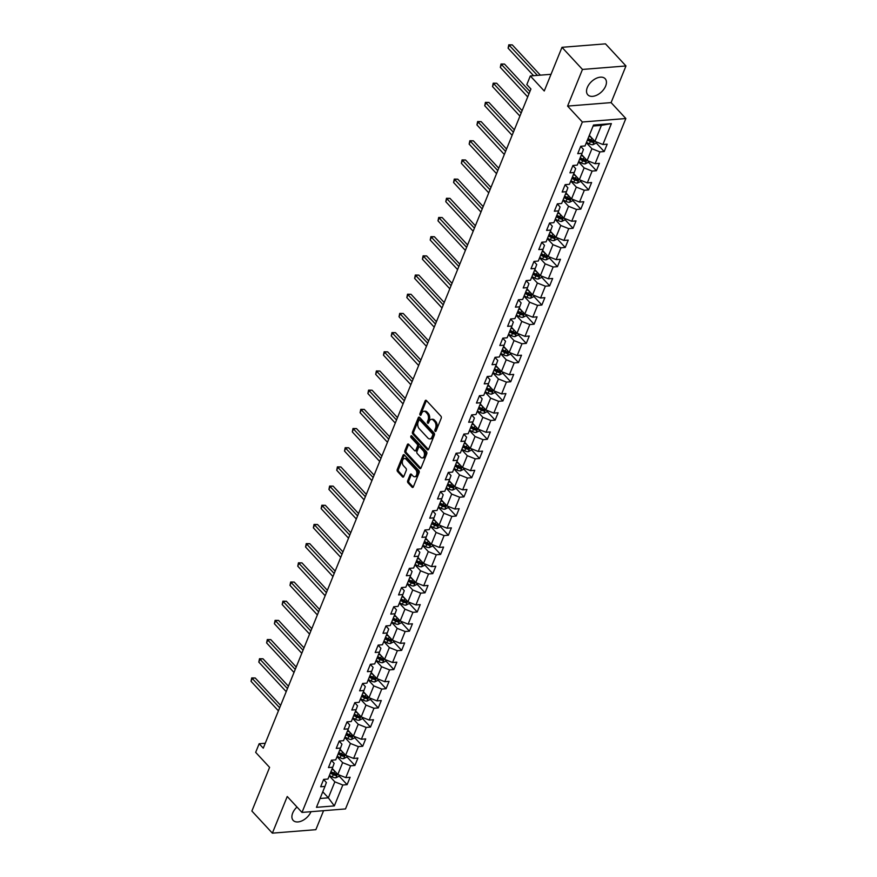 <?xml version="1.0" encoding="UTF-8"?>
<svg xmlns="http://www.w3.org/2000/svg" width="877" height="877" viewBox="0 0 877 877"><rect width="100%" height="100%" fill="white"/><g stroke="black" fill="none" stroke-linecap="round" stroke-linejoin="round"><path stroke-width="1.32" d="M435.102 431.287A1.041 0.658 -94.6 0 0 436.012 431.056L441.219 418.23A1.491 0.943 -94.6 0 0 440.901 416.147L426.419 400.526A1.491 0.943 -94.6 0 0 425.816 400.252A1.491 0.943 -94.6 0 0 425.126 400.866L419.919 413.692A1.041 0.658 -94.6 0 0 421.048 414.909L421.716 413.242A4.769 3.004 -94.6 0 1 423.92 411.269A4.769 3.004 -94.6 0 1 425.86 412.157L427.066 413.462A4.769 3.004 -94.6 0 1 428.075 420.105L427.406 421.76A1.041 0.658 -94.6 0 0 428.524 422.977L429.204 421.322A4.769 3.004 -94.6 0 1 431.396 419.349A4.769 3.004 -94.6 0 1 433.348 420.236L434.553 421.541A4.769 3.004 -94.6 0 1 435.562 428.173L434.882 429.84A1.041 0.658 -94.6 0 0 435.102 431.287M297.007 807.037A11.84 7.191 137.2 0 0 292.688 813.078A11.84 7.191 137.2 0 0 293.17 820.39A11.84 7.191 137.2 0 0 302.357 820.653A11.84 7.191 137.2 0 0 310.984 811.696M605.656 86.023A11.84 7.191 137.2 0 0 605.163 78.711A11.84 7.191 137.2 0 0 595.932 78.481A11.84 7.191 137.2 0 0 587.316 87.492A11.84 7.191 137.2 0 0 587.798 94.804A11.84 7.191 137.2 0 0 597.04 95.045A11.84 7.191 137.2 0 0 605.656 86.023M407.684 480.728A1.491 0.943 -94.6 0 0 407.991 482.81L412.058 487.195A1.491 0.943 -94.6 0 0 412.661 487.469A1.491 0.943 -94.6 0 0 413.352 486.856L419.14 472.604A1.491 0.943 -94.6 0 0 418.822 470.532L404.341 454.911A1.491 0.943 -94.6 0 0 403.738 454.626A1.491 0.943 -94.6 0 0 403.047 455.251L397.259 469.491A1.491 0.943 -94.6 0 0 397.577 471.563L402.488 476.858A1.491 0.943 -94.6 0 0 403.091 477.143A1.491 0.943 -94.6 0 0 403.782 476.518L406.259 470.423A1.491 0.943 -94.6 0 0 405.941 468.351L403.508 465.731A3.979 2.51 -94.6 0 1 402.357 461.368A3.979 2.51 -94.6 0 1 404.505 458.528A3.979 2.51 -94.6 0 1 406.128 459.263L415.665 469.557A3.979 2.51 -94.6 0 1 416.816 473.909A3.979 2.51 -94.6 0 1 414.668 476.759A3.979 2.51 -94.6 0 1 413.034 476.014L411.456 474.293A1.491 0.943 -94.6 0 0 410.842 474.018A1.491 0.943 -94.6 0 0 410.151 474.632L407.684 480.728L408.857 480.64A1.491 0.943 -94.6 0 0 409.175 482.712L413.231 487.086M582.471 69.436L567.594 106.084L611.094 102.609L625.97 65.961L582.471 69.436L561.982 47.325L544.255 90.989L530.322 75.959L526.825 84.565L530.925 88.983L263.264 748.169L259.164 743.74L255.667 752.356L269.601 767.386L251.874 811.039L272.363 833.15L315.863 829.675L323.569 810.688M567.594 106.084L582.35 122.002L301.995 812.42L287.239 796.502L272.363 833.15M427.296 449.649A1.491 0.943 -94.6 0 0 427.91 449.923A1.491 0.943 -94.6 0 0 428.601 449.309L434.378 435.069A1.491 0.943 -94.6 0 0 434.071 432.986L419.59 417.364A1.491 0.943 -94.6 0 0 418.976 417.09A1.491 0.943 -94.6 0 0 418.296 417.704L412.508 431.944A1.491 0.943 -94.6 0 0 412.826 434.027L427.296 449.649L428.469 449.55L413.999 433.929L412.826 434.027M426.759 453.837L420.971 468.077A1.491 0.943 -94.6 0 1 420.291 468.702A1.491 0.943 -94.6 0 1 419.677 468.417L405.196 452.795A1.491 0.943 -94.6 0 1 404.889 450.723L407.356 444.628A1.491 0.943 -94.6 0 1 408.046 444.003A1.491 0.943 -94.6 0 1 408.66 444.288L414.525 450.625A1.491 0.943 -94.6 0 0 415.139 450.899A1.491 0.943 -94.6 0 0 415.819 450.285L417.463 446.24A1.491 0.943 -94.6 0 0 417.145 444.168L411.039 437.568A1.041 0.658 -94.6 0 1 411.719 435.88L426.441 451.765A1.491 0.943 -94.6 0 1 426.759 453.837M561.982 47.325L605.481 43.85L625.97 65.961M582.35 122.002L625.849 118.527L345.494 808.934L301.995 812.42M338.928 775.827L347.106 784.652L350.109 777.274L345.812 777.625L350.614 765.818L354.9 765.468L357.893 758.09L353.606 758.43L358.397 746.634L362.694 746.283L365.687 738.905L361.39 739.245L366.191 727.439L370.478 727.099L373.481 719.721L369.184 720.061L373.975 708.254L378.272 707.914L381.265 700.537L376.978 700.876L381.769 689.07L386.055 688.73L389.059 681.352L384.762 681.692L389.563 669.885L393.85 669.546L396.842 662.168L392.556 662.508L397.347 650.701L401.644 650.361L404.637 642.984L400.35 643.323L405.141 631.517L409.427 631.177L412.431 623.799L408.134 624.139L412.935 612.332L417.222 611.993L420.215 604.615L415.928 604.955L420.719 593.148L425.016 592.808L428.009 585.43L423.712 585.77L428.513 573.964L432.799 573.624L435.803 566.246L431.506 566.586L436.297 554.779L440.594 554.439L443.587 547.051L439.3 547.401L444.091 535.595L448.388 535.255L451.381 527.866L447.084 528.217L451.885 516.41L456.172 516.06L459.164 508.682L454.878 509.033L459.669 497.226L463.966 496.875L466.959 489.498L462.672 489.848L467.463 478.042L471.749 477.691L474.753 470.313L470.456 470.664L475.257 458.857L479.544 458.507L482.536 451.129L478.25 451.469L483.041 439.673L487.338 439.322L490.331 431.944L486.044 432.284L490.835 420.478L495.121 420.138L498.125 412.76L493.828 413.1L498.618 401.293L502.916 400.953L505.908 393.576L501.622 393.916L506.413 382.109L510.71 381.769L513.703 374.391L509.405 374.731L514.207 362.925L518.493 362.585L521.486 355.207L517.2 355.547L521.99 343.74L526.288 343.4L529.28 336.023L524.994 336.362L529.785 324.556L534.071 324.216L537.075 316.838L532.777 317.178L537.579 305.371L541.865 305.032L544.858 297.654L540.572 297.994L545.362 286.187L549.66 285.847L552.653 278.469L548.366 278.809L553.157 267.003L557.443 266.663L560.447 259.285L556.15 259.625L560.94 247.818L565.237 247.478L568.23 240.09L563.944 240.441L568.734 228.634L573.032 228.294L576.025 220.905L571.727 221.256L576.529 209.45L580.815 209.099L583.808 201.721L579.522 202.072L584.312 190.265L588.61 189.914L591.602 182.537L587.316 182.887L592.107 171.081L596.393 170.73L599.397 163.352L595.099 163.703L599.901 151.896L604.187 151.546L607.18 144.168L602.894 144.508L611.379 123.602L593.51 125.038L585.025 145.944L580.727 146.284L577.735 153.661L582.021 153.322L583.446 149.408L580.673 146.415M347.106 784.652L342.819 785.003L334.334 805.908L316.454 807.333L324.95 786.428L320.653 786.768L323.657 779.39L327.943 779.05L332.734 767.243L328.447 767.583L331.44 760.206L335.738 759.866L340.528 748.059L336.242 748.399L339.235 741.021L343.521 740.681L348.322 728.875L344.025 729.215L347.029 721.837L351.315 721.497L356.106 709.69L351.82 710.03L354.812 702.652L359.11 702.313L363.9 690.506L359.603 690.846L362.607 683.468L366.893 683.128L371.695 671.322L367.397 671.661L370.39 664.284L374.687 663.944L379.478 652.137L375.192 652.477L378.184 645.099L382.471 644.759L387.272 632.953L382.975 633.293L385.979 625.915L390.265 625.564L395.056 613.757L390.769 614.108L393.762 606.731L398.059 606.38L402.85 594.573L398.564 594.924L401.556 587.546L405.843 587.195L410.644 575.389L406.347 575.74L409.351 568.362L413.637 568.011L418.428 556.204L414.141 556.555L417.134 549.177L421.431 548.827L426.222 537.02L421.925 537.371L424.928 529.982L429.215 529.642L434.016 517.836L429.719 518.186L432.712 510.798L437.009 510.458L441.8 498.651L437.513 498.991L440.506 491.613L444.803 491.273L449.594 479.467L445.297 479.807L448.3 472.429L452.587 472.089L457.377 460.282L453.091 460.622L456.084 453.245L460.381 452.905L465.172 441.098L460.885 441.438L463.878 434.06L468.165 433.72L472.966 421.914L468.669 422.254L471.673 414.876L475.959 414.536L480.749 402.729L476.463 403.069L479.456 395.691L483.753 395.352L488.544 383.545L484.247 383.885L487.25 376.507L491.537 376.167L496.338 364.361L492.041 364.7L495.034 357.323L499.331 356.983L504.122 345.176L499.835 345.516L502.828 338.138L507.125 337.798L511.916 325.992L507.619 326.332L510.622 318.954L514.909 318.603L519.699 306.807L515.413 307.147L518.406 299.77L522.703 299.419L527.494 287.612L523.207 287.963L526.2 280.585L530.486 280.234L535.288 268.428L530.991 268.779L533.994 261.401L538.281 261.05L543.071 249.243L538.785 249.594L541.778 242.216L546.075 241.866L550.866 230.059L546.579 230.41L549.572 223.021L553.858 222.681L558.66 210.875L554.363 211.225L557.355 203.837L561.653 203.497L566.443 191.69L562.157 192.03L565.15 184.652L569.447 184.313L574.238 172.506L569.94 172.846L572.944 165.468L577.23 165.128L582.021 153.322M337.042 756.632L342.633 762.65L337.831 774.457L332.251 768.438M331.385 760.337L334.159 763.33L332.734 767.243M337.831 774.457L345.812 777.625M342.633 762.65L350.614 765.818M344.836 737.447L350.416 743.466L345.626 755.272L340.046 749.254M339.18 741.153L341.953 744.145L340.528 748.059M345.626 755.272L353.606 758.43M350.416 743.466L358.397 746.634M352.631 718.263L358.211 724.281L353.409 736.088L347.829 730.07M346.974 721.968L349.748 724.961L348.322 728.875M353.409 736.088L361.39 739.245M358.211 724.281L366.191 727.439M360.414 699.079L365.994 705.097L361.203 716.904L355.623 710.885M354.757 702.784L357.531 705.777L356.106 709.69M361.203 716.904L369.184 720.061M365.994 705.097L373.975 708.254M368.208 679.894L373.788 685.913L368.998 697.719L363.418 691.701M362.552 683.6L365.325 686.592L363.9 690.506M368.998 697.719L376.978 700.876M373.788 685.913L381.769 689.07M376.003 660.71L381.583 666.728L376.781 678.535L371.201 672.516M370.346 664.415L373.109 667.408L371.695 671.322M376.781 678.535L384.762 681.692M381.583 666.728L389.563 669.885M383.786 641.525L389.366 647.544L384.575 659.351L378.996 653.332M378.13 645.231L380.903 648.224L379.478 652.137M384.575 659.351L392.556 662.508M389.366 647.544L397.347 650.701M391.58 622.341L397.16 628.36L392.37 640.166L386.79 634.148M385.924 626.046L388.697 629.039L387.272 632.953M392.37 640.166L400.35 643.323M397.16 628.36L405.141 631.517M399.364 603.146L404.955 609.175L400.153 620.982L394.573 614.952M393.707 606.862L396.481 609.855L395.056 613.757M400.153 620.982L408.134 624.139M404.955 609.175L412.935 612.332M407.158 583.961L412.738 589.991L407.948 601.797L402.368 595.768M401.502 587.678L404.275 590.659L402.85 594.573M407.948 601.797L415.928 604.955M412.738 589.991L420.719 593.148M414.953 564.777L420.532 570.806L415.731 582.613L410.151 576.584M409.296 568.493L412.069 571.475L410.644 575.389M415.731 582.613L423.712 585.77M420.532 570.806L428.513 573.964M422.736 545.593L428.316 551.622L423.525 563.429L417.945 557.399M417.079 549.298L419.853 552.291L418.428 556.204M423.525 563.429L431.506 566.586M428.316 551.622L436.297 554.779M430.53 526.408L436.11 532.427L431.32 544.233L425.74 538.215M424.874 530.114L427.647 533.106L426.222 537.02M431.32 544.233L439.3 547.401M436.11 532.427L444.091 535.595M438.325 507.224L443.905 513.242L439.103 525.049L433.523 519.031M432.668 510.929L435.441 513.922L434.016 517.836M439.103 525.049L447.084 528.217M443.905 513.242L451.885 516.41M446.108 488.04L451.688 494.058L446.897 505.865L441.317 499.846M440.451 491.745L443.225 494.738L441.8 498.651M446.897 505.865L454.878 509.033M451.688 494.058L459.669 497.226M453.902 468.855L459.482 474.874L454.692 486.68L449.112 480.662M448.246 472.56L451.019 475.553L449.594 479.467M454.692 486.68L462.672 489.848M459.482 474.874L467.463 478.042M461.697 449.671L467.277 455.689L462.475 467.496L456.895 461.477M456.029 453.376L458.803 456.369L457.377 460.282M462.475 467.496L470.456 470.664M467.277 455.689L475.257 458.857M469.48 430.486L475.06 436.505L470.269 448.311L464.689 442.293M463.823 434.192L466.597 437.185L465.172 441.098M470.269 448.311L478.25 451.469M475.06 436.505L483.041 439.673M477.274 411.302L482.854 417.32L478.053 429.127L472.473 423.109M471.618 415.007L474.391 418L472.966 421.914M478.053 429.127L486.044 432.284M482.854 417.32L490.835 420.478M485.058 392.118L490.638 398.136L485.847 409.943L480.267 403.924M479.401 395.823L482.175 398.816L480.749 402.729M485.847 409.943L493.828 413.1M490.638 398.136L498.618 401.293M492.852 372.933L498.432 378.952L493.641 390.758L488.061 384.74M487.195 376.639L489.969 379.631L488.544 383.545M493.641 390.758L501.622 393.916M498.432 378.952L506.413 382.109M500.646 353.749L506.226 359.767L501.425 371.574L495.845 365.556M494.99 357.454L497.763 360.447L496.338 364.361M501.425 371.574L509.405 374.731M506.226 359.767L514.207 362.925M508.43 334.565L514.01 340.583L509.219 352.39L503.639 346.371M502.773 338.27L505.547 341.263L504.122 345.176M509.219 352.39L517.2 355.547M514.01 340.583L521.99 343.74M516.224 315.38L521.804 321.399L517.013 333.205L511.434 327.187M510.567 319.085L513.341 322.078L511.916 325.992M517.013 333.205L524.994 336.362M521.804 321.399L529.785 324.556M524.018 296.185L529.598 302.214L524.797 314.021L519.217 307.991M518.351 299.901L521.124 302.894L519.699 306.807M524.797 314.021L532.777 317.178M529.598 302.214L537.579 305.371M531.802 277L537.382 283.03L532.591 294.836L527.011 288.807M526.145 280.717L528.919 283.699L527.494 287.612M532.591 294.836L540.572 297.994M537.382 283.03L545.362 286.187M539.596 257.816L545.176 263.845L540.385 275.652L534.795 269.623M533.94 261.532L536.713 264.514L535.288 268.428M540.385 275.652L548.366 278.809M545.176 263.845L553.157 267.003M547.38 238.632L552.959 244.661L548.169 256.468L542.589 250.438M541.723 242.337L544.496 245.33L543.071 249.243M548.169 256.468L556.15 259.625M552.959 244.661L560.94 247.818M555.174 219.447L560.754 225.477L555.963 237.272L550.383 231.254M549.517 223.153L552.291 226.145L550.866 230.059M555.963 237.272L563.944 240.441M560.754 225.477L568.734 228.634M562.968 200.263L568.548 206.281L563.747 218.088L558.167 212.07M557.312 203.968L560.085 206.961L558.66 210.875M563.747 218.088L571.727 221.256M568.548 206.281L576.529 209.45M570.752 181.079L576.332 187.097L571.541 198.904L565.961 192.885M565.095 184.784L567.868 187.777L566.443 191.69M571.541 198.904L579.522 202.072M576.332 187.097L584.312 190.265M578.546 161.894L584.126 167.913L579.335 179.719L573.755 173.701M572.889 165.6L575.663 168.592L574.238 172.506M579.335 179.719L587.316 182.887M584.126 167.913L592.107 171.081M586.34 142.71L591.92 148.728L587.119 160.535L581.539 154.516M587.119 160.535L595.099 163.703M591.92 148.728L599.901 151.896M611.379 123.602L601.403 125.367L594.913 141.35L589.333 135.332M594.913 141.35L602.894 144.508M611.094 102.609L625.849 118.527M265.26 743.257L259.164 743.74M551.03 74.304L530.322 75.959M601.403 125.367L593.104 126.025M322.769 791.799L328.349 797.829L334.839 781.835L329.259 775.816M320.05 798.487L328.349 797.829L334.334 805.908M323.602 779.521L326.376 782.514L324.95 786.428M334.839 781.835L342.819 785.003M596.009 142.721L604.187 151.546M588.215 161.905L596.393 170.73M580.431 181.09L588.61 189.914M572.637 200.274L580.815 209.099M564.843 219.458L573.032 228.294M557.059 238.643L565.237 247.478M549.265 257.838L557.443 266.663M541.471 277.022L549.66 285.847M533.687 296.207L541.865 305.032M525.893 315.391L534.071 324.216M518.11 334.575L526.288 343.4M510.315 353.76L518.493 362.585M502.521 372.944L510.71 381.769M494.738 392.129L502.916 400.953M486.943 411.313L495.121 420.138M479.149 430.497L487.338 439.322M471.366 449.682L479.544 458.507M463.571 468.866L471.749 477.691M455.788 488.05L463.966 496.875M447.994 507.235L456.172 516.06M440.199 526.419L448.388 535.255M432.416 545.604L440.594 554.439M424.621 564.799L432.799 573.624M416.827 583.983L425.016 592.808M409.044 603.168L417.222 611.993M401.249 622.352L409.427 631.177M393.466 641.536L401.644 650.361M385.672 660.721L393.85 669.546M377.877 679.905L386.055 688.73M370.094 699.09L378.272 707.914M362.3 718.274L370.478 727.099M354.505 737.458L362.694 746.283M346.722 756.643L354.9 765.468M436.077 430.881A1.041 0.658 -94.6 0 1 436.055 429.741L436.735 428.086A4.769 3.004 -94.6 0 0 435.726 421.442L434.553 421.541M431.396 419.349L432.569 419.25A4.769 3.004 -94.6 0 1 434.521 420.138L435.726 421.442M423.92 411.269L425.093 411.181A4.769 3.004 -94.6 0 1 427.044 412.069L428.25 413.374A4.769 3.004 -94.6 0 1 429.248 420.006L428.579 421.673A1.041 0.658 -94.6 0 0 428.601 422.802M426.43 400.537A1.491 0.943 -94.6 0 0 426.31 400.767L421.092 413.593A1.041 0.658 -94.6 0 0 421.113 414.733M419.59 417.375A1.491 0.943 -94.6 0 0 419.469 417.616L413.681 431.857A1.491 0.943 -94.6 0 0 413.999 433.929M432.712 435.178A1.041 0.658 -94.6 0 0 432.493 433.72L419.787 420.006A1.041 0.658 -94.6 0 0 418.877 420.247L418.165 422.001A4.769 3.004 -94.6 0 0 419.173 428.634L427.866 438.018A4.769 3.004 -94.6 0 0 429.807 438.906A4.769 3.004 -94.6 0 0 431.999 436.932L432.712 435.178L433.896 435.08A1.041 0.658 -94.6 0 0 433.666 433.633L432.493 433.72M419.359 419.82L420.532 419.721A1.041 0.658 -94.6 0 1 420.96 419.919L433.666 433.633M429.807 438.906L430.991 438.807A4.769 3.004 -94.6 0 0 433.183 436.834L431.999 436.932M433.896 435.08L433.183 436.834M419.677 468.417L420.85 468.329L406.38 452.696L405.196 452.795M408.66 444.288A1.491 0.943 -94.6 0 0 408.539 444.529L406.062 450.625A1.491 0.943 -94.6 0 0 406.38 452.696M415.139 450.899L416.312 450.811A1.491 0.943 -94.6 0 0 417.003 450.186L418.636 446.141A1.491 0.943 -94.6 0 0 418.329 444.069L412.212 437.47L411.039 437.568M411.96 436.132A1.041 0.658 -94.6 0 0 412.212 437.47M420.62 457.202A3.979 2.51 -94.6 0 0 422.254 457.937A3.979 2.51 -94.6 0 0 424.402 455.097A3.979 2.51 -94.6 0 0 423.24 450.734L419.886 447.117A1.491 0.943 -94.6 0 0 419.272 446.832A1.491 0.943 -94.6 0 0 418.592 447.456L416.948 451.502A1.491 0.943 -94.6 0 0 417.266 453.573L420.62 457.202M422.254 457.937L423.427 457.849A3.979 2.51 -94.6 0 0 425.575 454.999A3.979 2.51 -94.6 0 0 424.424 450.646L423.24 450.734M419.272 446.832L420.456 446.744A1.491 0.943 -94.6 0 1 421.059 447.018L424.424 450.646M411.456 474.304A1.491 0.943 -94.6 0 0 411.335 474.545L408.857 480.64M414.668 476.759L415.841 476.66A3.979 2.51 -94.6 0 0 417.989 473.81A3.979 2.51 -94.6 0 0 416.838 469.458L415.665 469.557M404.505 458.528L405.678 458.43A3.979 2.51 -94.6 0 1 407.301 459.175L416.838 469.458M404.352 454.911A1.491 0.943 -94.6 0 0 404.22 455.152L398.443 469.392A1.491 0.943 -94.6 0 0 398.75 471.475L403.65 476.759L402.488 476.858M591.208 137.349L588.982 136.198M596.338 141.921L595.779 143.291L592.929 144.716A4.023 1.951 -157.9 0 1 589.399 143.861L586.483 142.348M540.353 75.148L512.289 44.88L509.351 45.111L508.101 48.191L533.6 75.696M587.426 140.013L590.353 141.526A4.023 1.951 22.1 0 0 592.896 142.337L593.488 140.857A4.023 1.951 -157.9 0 1 590.945 140.046L588.028 138.533M592.896 142.337L591.712 141.065A2.05 0.998 -157.9 0 1 591.043 140.791L587.798 139.114M537.415 75.389L508.792 44.815L512.289 44.88M508.101 48.191L508.792 44.815M583.413 156.534L581.188 155.382M588.544 161.105L587.985 162.475L585.134 163.9A4.023 1.951 -157.9 0 1 581.604 163.045L578.688 161.532M529.916 91.482L504.505 64.065L501.567 64.295L500.318 67.376L527.702 96.93M579.642 159.197L582.558 160.71A4.023 1.951 22.1 0 0 585.102 161.521L585.704 160.042A4.023 1.951 -157.9 0 1 583.161 159.23L580.234 157.717M585.102 161.521L583.918 160.25A2.05 0.998 -157.9 0 1 583.249 159.976L580.004 158.298M528.952 93.85L501.008 63.999L504.505 64.065M500.318 67.376L501.008 63.999M575.619 175.718L573.394 174.567M580.749 180.289L580.19 181.66L577.34 183.085A4.023 1.951 -157.9 0 1 573.821 182.23L570.905 180.717M522.122 110.666L496.711 83.249L493.773 83.479L492.523 86.56L519.918 116.115M571.848 178.382L574.764 179.895A4.023 1.951 22.1 0 0 577.307 180.706L577.91 179.226A4.023 1.951 -157.9 0 1 575.367 178.415L572.451 176.902M577.307 180.706L576.134 179.434A2.05 0.998 -157.9 0 1 575.465 179.16L572.221 177.483M521.157 113.034L493.214 83.183L496.711 83.249M492.523 86.56L493.214 83.183M567.836 194.902L565.61 193.751M572.966 199.474L572.407 200.844L569.557 202.269A4.023 1.951 -157.9 0 1 566.027 201.414L563.111 199.901M514.339 129.851L488.917 102.434L485.979 102.664L484.729 105.744L512.124 135.299M564.064 197.566L566.981 199.079A4.023 1.951 22.1 0 0 569.524 199.89L570.116 198.421A4.023 1.951 -157.9 0 1 567.572 197.599L564.656 196.097M569.524 199.89L568.34 198.619A2.05 0.998 -157.9 0 1 567.671 198.345L564.426 196.667M513.374 132.219L485.419 102.368L488.917 102.434M484.729 105.744L485.419 102.368M560.041 214.087L557.816 212.936M565.172 218.658L564.613 220.039L561.762 221.453A4.023 1.951 -157.9 0 1 558.232 220.598L555.316 219.086M506.544 149.035L481.133 121.618L478.195 121.848L476.945 124.929L504.33 154.484M556.27 216.751L559.186 218.263A4.023 1.951 22.1 0 0 561.729 219.075L562.332 217.606A4.023 1.951 -157.9 0 1 559.789 216.783L556.873 215.282M561.729 219.075L560.546 217.803A2.05 0.998 -157.9 0 1 559.877 217.529L556.632 215.852M505.58 151.403L477.636 121.552L481.133 121.618M476.945 124.929L477.636 121.552M552.247 233.271L550.032 232.131M557.388 237.842L556.829 239.224L553.968 240.638A4.023 1.951 -157.9 0 1 550.449 239.783L547.533 238.27M498.75 168.22L473.339 140.802L470.401 141.033L469.151 144.113L496.546 173.668M548.476 235.935L551.392 237.448A4.023 1.951 22.1 0 0 553.935 238.259L554.538 236.79A4.023 1.951 -157.9 0 1 551.995 235.968L549.079 234.466M553.935 238.259L552.762 236.987A2.05 0.998 -157.9 0 1 552.093 236.713L548.849 235.036M497.796 170.587L469.842 140.737L473.339 140.802M469.151 144.113L469.842 140.737M544.464 252.466L542.238 251.315M549.594 257.027L549.035 258.408L546.185 259.822A4.023 1.951 -157.9 0 1 542.655 258.967L539.739 257.454M490.967 187.404L465.544 159.987L462.607 160.217L461.357 163.297L488.752 192.852M540.692 255.119L543.608 256.632A4.023 1.951 22.1 0 0 546.152 257.443L546.744 255.974A4.023 1.951 -157.9 0 1 544.2 255.152L541.284 253.65M546.152 257.443L544.968 256.172A2.05 0.998 -157.9 0 1 544.299 255.898L541.054 254.22M490.002 189.772L462.047 159.921L465.544 159.987M461.357 163.297L462.047 159.921M536.669 271.651L534.444 270.5M541.8 276.211L541.241 277.592L538.39 279.007A4.023 1.951 -157.9 0 1 534.871 278.152L531.944 276.65M483.172 206.588L457.761 179.171L454.823 179.412L453.573 182.482L480.958 212.037M532.898 274.304L535.814 275.816A4.023 1.951 22.1 0 0 538.357 276.628L538.96 275.159A4.023 1.951 -157.9 0 1 536.417 274.337L533.501 272.835M538.357 276.628L537.184 275.356A2.05 0.998 -157.9 0 1 536.505 275.082L533.26 273.405M482.207 208.956L454.264 179.105L457.761 179.171M453.573 182.482L454.264 179.105M528.886 290.835L526.66 289.684M534.016 295.396L533.457 296.777L530.607 298.191A4.023 1.951 -157.9 0 1 527.077 297.336L524.161 295.834M475.378 225.773L449.967 198.355L447.029 198.597L445.779 201.666L473.174 231.221M525.104 293.488L528.02 295.001A4.023 1.951 22.1 0 0 530.574 295.812L531.166 294.343A4.023 1.951 -157.9 0 1 528.623 293.521L525.707 292.019M530.574 295.812L529.39 294.54A2.05 0.998 -157.9 0 1 528.721 294.266L525.476 292.589M474.424 228.141L446.47 198.29L449.967 198.355M445.779 201.666L446.47 198.29M521.091 310.019L518.866 308.868M526.222 314.58L525.663 315.961L522.813 317.375A4.023 1.951 -157.9 0 1 519.283 316.52L516.367 315.018M467.594 244.957L442.183 217.54L439.245 217.781L437.996 220.851L465.38 250.405M517.32 312.683L520.236 314.185A4.023 1.951 22.1 0 0 522.78 314.996L523.383 313.527A4.023 1.951 -157.9 0 1 520.839 312.705L517.912 311.203M522.78 314.996L521.596 313.725A2.05 0.998 -157.9 0 1 520.927 313.451L517.682 311.773M466.63 247.336L438.686 217.474L442.183 217.54M437.996 220.851L438.686 217.474M513.297 329.204L511.072 328.053M518.428 333.764L517.868 335.146L515.018 336.56A4.023 1.951 -157.9 0 1 511.499 335.705L508.583 334.203M459.8 264.152L434.389 236.724L431.451 236.965L430.201 240.035L457.597 269.59M509.526 331.868L512.442 333.37A4.023 1.951 22.1 0 0 514.985 334.192L515.588 332.712A4.023 1.951 -157.9 0 1 513.045 331.901L510.129 330.388M514.985 334.192L513.812 332.909A2.05 0.998 -157.9 0 1 513.133 332.635L509.899 330.958M458.835 266.52L430.892 236.669L434.389 236.724M430.201 240.035L430.892 236.669M505.514 348.388L503.288 347.237M510.644 352.949L510.085 354.33L507.235 355.744A4.023 1.951 -157.9 0 1 503.705 354.889L500.789 353.387M452.017 283.337L426.595 255.909L423.657 256.15L422.407 259.219L449.802 288.774M501.743 351.052L504.659 352.554A4.023 1.951 22.1 0 0 507.202 353.376L507.794 351.896A4.023 1.951 -157.9 0 1 505.251 351.085L502.335 349.572M507.202 353.376L506.018 352.105A2.05 0.998 -157.9 0 1 505.349 351.82L502.104 350.142M451.052 285.705L423.098 255.854L426.595 255.909M422.407 259.219L423.098 255.854M497.719 367.573L495.494 366.422M502.85 372.133L502.291 373.514L499.441 374.928A4.023 1.951 -157.9 0 1 495.911 374.073L492.995 372.572M444.222 302.521L418.811 275.093L415.873 275.334L414.624 278.404L442.008 307.959M493.948 370.237L496.864 371.738A4.023 1.951 22.1 0 0 499.408 372.561L500.011 371.081A4.023 1.951 -157.9 0 1 497.467 370.269L494.551 368.757M499.408 372.561L498.224 371.289A2.05 0.998 -157.9 0 1 497.555 371.004L494.31 369.327M443.258 304.889L415.314 275.038L418.811 275.093M414.624 278.404L415.314 275.038M489.925 386.757L487.7 385.606M495.067 391.317L494.507 392.699L491.646 394.113A4.023 1.951 -157.9 0 1 488.127 393.269L485.211 391.756M436.428 321.706L411.017 294.277L408.079 294.519L406.829 297.588L434.225 327.143M486.154 389.421L489.07 390.923A4.023 1.951 22.1 0 0 491.613 391.745L492.216 390.265A4.023 1.951 -157.9 0 1 489.673 389.454L486.757 387.941M491.613 391.745L490.44 390.473A2.05 0.998 -157.9 0 1 489.772 390.199L486.527 388.522M435.474 324.073L407.52 294.223L411.017 294.277M406.829 297.588L407.52 294.223M482.142 405.941L479.916 404.79M487.272 410.502L486.713 411.883L483.863 413.297A4.023 1.951 -157.9 0 1 480.333 412.453L477.417 410.94M428.645 340.89L403.223 313.473L400.285 313.703L399.035 316.772L426.43 346.327M478.371 408.605L481.287 410.107A4.023 1.951 22.1 0 0 483.83 410.929L484.422 409.449A4.023 1.951 -157.9 0 1 481.879 408.638L478.963 407.125M483.83 410.929L482.646 409.658A2.05 0.998 -157.9 0 1 481.977 409.384L478.732 407.706M427.68 343.258L399.726 313.407L403.223 313.473M399.035 316.772L399.726 313.407M474.347 425.126L472.122 423.975M479.478 429.697L478.919 431.067L476.068 432.493A4.023 1.951 -157.9 0 1 472.55 431.637L469.623 430.125M420.85 360.074L395.439 332.657L392.501 332.887L391.252 335.957L418.636 365.512M470.576 427.79L473.492 429.291A4.023 1.951 22.1 0 0 476.036 430.114L476.639 428.634A4.023 1.951 -157.9 0 1 474.095 427.823L471.179 426.31M476.036 430.114L474.863 428.842A2.05 0.998 -157.9 0 1 474.183 428.568L470.938 426.891M419.886 362.442L391.942 332.591L395.439 332.657M391.252 335.957L391.942 332.591M466.564 444.31L464.339 443.159M471.694 448.881L471.135 450.252L468.285 451.677A4.023 1.951 -157.9 0 1 464.755 450.822L461.839 449.309M413.056 379.259L387.645 351.841L384.707 352.072L383.457 355.152L410.853 384.696M462.782 446.974L465.698 448.487A4.023 1.951 22.1 0 0 468.252 449.298L468.844 447.818A4.023 1.951 -157.9 0 1 466.301 447.007L463.385 445.494M468.252 449.298L467.068 448.026A2.05 0.998 -157.9 0 1 466.4 447.752L463.155 446.075M412.102 381.627L384.148 351.776L387.645 351.841M383.457 355.152L384.148 351.776M458.77 463.495L456.544 462.343M463.9 468.066L463.341 469.436L460.491 470.861A4.023 1.951 -157.9 0 1 456.961 470.006L454.045 468.493M405.273 398.443L379.862 371.026L376.913 371.256L375.674 374.336L403.058 403.891M454.999 466.158L457.915 467.671A4.023 1.951 22.1 0 0 460.458 468.482L461.061 467.002A4.023 1.951 -157.9 0 1 458.518 466.191L455.591 464.678M460.458 468.482L459.274 467.211A2.05 0.998 -157.9 0 1 458.605 466.937L455.36 465.259M404.308 400.811L376.365 370.96L379.862 371.026M375.674 374.336L376.365 370.96M450.975 482.679L448.75 481.528M456.106 487.25L455.547 488.621L452.696 490.046A4.023 1.951 -157.9 0 1 449.177 489.191L446.261 487.678M397.478 417.627L372.067 390.21L369.129 390.44L367.88 393.521L395.275 423.076M447.204 485.343L450.12 486.856A4.023 1.951 22.1 0 0 452.664 487.667L453.266 486.187A4.023 1.951 -157.9 0 1 450.723 485.376L447.807 483.863M452.664 487.667L451.491 486.395A2.05 0.998 -157.9 0 1 450.811 486.121L447.577 484.444M396.514 419.995L368.57 390.144L372.067 390.21M367.88 393.521L368.57 390.144M443.192 501.863L440.967 500.712M448.322 506.435L447.763 507.805L444.913 509.23A4.023 1.951 -157.9 0 1 441.383 508.375L438.467 506.862M389.695 436.812L364.273 409.395L361.335 409.625L360.085 412.705L387.481 442.26M439.421 504.527L442.337 506.04A4.023 1.951 22.1 0 0 444.88 506.851L445.472 505.371A4.023 1.951 -157.9 0 1 442.929 504.56L440.013 503.058M444.88 506.851L443.696 505.58A2.05 0.998 -157.9 0 1 443.028 505.305L439.783 503.628M388.73 439.18L360.776 409.329L364.273 409.395M360.085 412.705L360.776 409.329M435.398 521.048L433.172 519.897M440.528 525.619L439.969 527L437.119 528.414A4.023 1.951 -157.9 0 1 433.589 527.559L430.673 526.047M381.901 455.996L356.49 428.579L353.552 428.809L352.302 431.89L379.686 461.445M431.627 523.712L434.543 525.224A4.023 1.951 22.1 0 0 437.086 526.036L437.689 524.567A4.023 1.951 -157.9 0 1 435.145 523.744L432.229 522.243M437.086 526.036L435.902 524.764A2.05 0.998 -157.9 0 1 435.233 524.49L431.988 522.813M380.936 458.364L352.993 428.513L356.49 428.579M352.302 431.89L352.993 428.513M427.603 540.232L425.378 539.092M432.745 544.803L432.186 546.185L429.324 547.599A4.023 1.951 -157.9 0 1 425.805 546.744L422.889 545.231M374.106 475.181L348.695 447.763L345.757 447.994L344.508 451.074L371.903 480.629M423.832 542.896L426.748 544.409A4.023 1.951 22.1 0 0 429.291 545.22L429.894 543.751A4.023 1.951 -157.9 0 1 427.351 542.929L424.435 541.427M429.291 545.22L428.119 543.948A2.05 0.998 -157.9 0 1 427.45 543.674L424.205 541.997M373.153 477.548L345.198 447.698L348.695 447.763M344.508 451.074L345.198 447.698M419.82 559.427L417.595 558.276M424.95 563.988L424.391 565.369L421.541 566.783A4.023 1.951 -157.9 0 1 418.011 565.928L415.095 564.415M366.323 494.365L340.901 466.948L337.963 467.178L336.713 470.258L364.108 499.813M416.049 562.08L418.965 563.593A4.023 1.951 22.1 0 0 421.508 564.404L422.1 562.935A4.023 1.951 -157.9 0 1 419.557 562.113L416.641 560.611M421.508 564.404L420.324 563.133A2.05 0.998 -157.9 0 1 419.655 562.859L416.411 561.181M365.358 496.733L337.404 466.882L340.901 466.948M336.713 470.258L337.404 466.882M412.026 578.612L409.8 577.461M417.156 583.172L416.597 584.553L413.747 585.968A4.023 1.951 -157.9 0 1 410.228 585.112L407.301 583.611M358.529 513.549L333.117 486.132L330.18 486.373L328.93 489.443L356.314 518.998M408.254 581.265L411.17 582.777A4.023 1.951 22.1 0 0 413.714 583.589L414.317 582.12A4.023 1.951 -157.9 0 1 411.773 581.298L408.857 579.796M413.714 583.589L412.541 582.317A2.05 0.998 -157.9 0 1 411.861 582.043L408.616 580.366M357.564 515.917L329.62 486.066L333.117 486.132M328.93 489.443L329.62 486.066M404.242 597.796L402.017 596.645M409.373 602.356L408.814 603.738L405.963 605.152A4.023 1.951 -157.9 0 1 402.433 604.297L399.517 602.795M350.734 532.734L325.323 505.316L322.385 505.558L321.135 508.627L348.531 538.182M400.46 600.449L403.376 601.962A4.023 1.951 22.1 0 0 405.919 602.773L406.522 601.304A4.023 1.951 -157.9 0 1 403.979 600.482L401.063 598.98M405.919 602.773L404.746 601.501A2.05 0.998 -157.9 0 1 404.078 601.227L400.833 599.55M349.78 535.102L321.826 505.251L325.323 505.316M321.135 508.627L321.826 505.251M396.448 616.98L394.222 615.829M401.578 621.541L401.019 622.922L398.169 624.336A4.023 1.951 -157.9 0 1 394.639 623.481L391.723 621.979M342.951 551.918L317.54 524.501L314.591 524.742L313.352 527.811L340.736 557.366M392.677 619.644L395.593 621.146A4.023 1.951 22.1 0 0 398.136 621.957L398.739 620.488A4.023 1.951 -157.9 0 1 396.196 619.666L393.269 618.164M398.136 621.957L396.952 620.686A2.05 0.998 -157.9 0 1 396.283 620.412L393.039 618.734M341.986 554.297L314.043 524.435L317.54 524.501M313.352 527.811L314.043 524.435M388.654 636.165L386.428 635.014M393.784 640.725L393.225 642.107L390.375 643.521A4.023 1.951 -157.9 0 1 386.856 642.666L383.94 641.164M335.157 571.113L309.745 543.685L306.807 543.926L305.558 546.996L332.953 576.551M384.882 638.829L387.798 640.331A4.023 1.951 22.1 0 0 390.342 641.153L390.945 639.673A4.023 1.951 -157.9 0 1 388.401 638.862L385.485 637.349M390.342 641.153L389.169 639.87A2.05 0.998 -157.9 0 1 388.489 639.596L385.255 637.919M334.192 573.481L306.248 543.63L309.745 543.685M305.558 546.996L306.248 543.63M380.87 655.349L378.645 654.198M386.001 659.91L385.442 661.291L382.591 662.705A4.023 1.951 -157.9 0 1 379.061 661.85L376.145 660.348M327.362 590.298L301.951 562.87L299.013 563.111L297.763 566.18L325.159 595.735M377.099 658.013L380.015 659.515A4.023 1.951 22.1 0 0 382.558 660.337L383.15 658.857A4.023 1.951 -157.9 0 1 380.607 658.046L377.691 656.533M382.558 660.337L381.374 659.066A2.05 0.998 -157.9 0 1 380.706 658.78L377.461 657.103M326.408 592.666L298.454 562.815L301.951 562.87M297.763 566.18L298.454 562.815M373.076 674.534L370.85 673.383M378.206 679.094L377.647 680.475L374.797 681.889A4.023 1.951 -157.9 0 1 371.267 681.034L368.351 679.532M319.579 609.482L294.168 582.054L291.23 582.295L289.98 585.365L317.364 614.92M369.305 677.197L372.221 678.699A4.023 1.951 22.1 0 0 374.764 679.522L375.367 678.042A4.023 1.951 -157.9 0 1 372.824 677.23L369.908 675.718M374.764 679.522L373.58 678.25A2.05 0.998 -157.9 0 1 372.911 677.965L369.666 676.288M318.614 611.85L290.671 581.999L294.168 582.054M289.98 585.365L290.671 581.999M365.281 693.718L363.056 692.567M370.423 698.278L369.864 699.66L367.003 701.074A4.023 1.951 -157.9 0 1 363.484 700.23L360.568 698.717M311.784 628.666L286.373 601.238L283.435 601.479L282.186 604.549L309.581 634.104M361.51 696.382L364.426 697.884A4.023 1.951 22.1 0 0 366.97 698.706L367.573 697.226A4.023 1.951 -157.9 0 1 365.029 696.415L362.113 694.902M366.97 698.706L365.797 697.434A2.05 0.998 -157.9 0 1 365.128 697.16L361.883 695.472M310.831 631.034L282.876 601.183L286.373 601.238M282.186 604.549L282.876 601.183M357.498 712.902L355.273 711.751M362.629 717.463L362.069 718.844L359.219 720.258A4.023 1.951 -157.9 0 1 355.689 719.414L352.773 717.901M304.001 647.851L278.579 620.423L275.641 620.664L274.391 623.733L301.787 653.288M353.727 715.566L356.643 717.068A4.023 1.951 22.1 0 0 359.186 717.89L359.778 716.41A4.023 1.951 -157.9 0 1 357.235 715.599L354.319 714.086M359.186 717.89L358.002 716.619A2.05 0.998 -157.9 0 1 357.334 716.345L354.089 714.667M303.036 650.219L275.082 620.368L278.579 620.423M274.391 623.733L275.082 620.368M349.704 732.087L347.478 730.936M354.834 736.658L354.275 738.028L351.425 739.454A4.023 1.951 -157.9 0 1 347.906 738.598L344.979 737.086M296.207 667.035L270.796 639.618L267.858 639.848L266.608 642.918L293.992 672.473M345.933 734.751L348.849 736.252A4.023 1.951 22.1 0 0 351.392 737.075L351.995 735.595A4.023 1.951 -157.9 0 1 349.452 734.783L346.536 733.271M351.392 737.075L350.219 735.803A2.05 0.998 -157.9 0 1 349.539 735.529L346.294 733.852M295.242 669.403L267.299 639.552L270.796 639.618M266.608 642.918L267.299 639.552M341.92 751.271L339.695 750.12M347.051 755.842L346.492 757.213L343.641 758.638A4.023 1.951 -157.9 0 1 340.112 757.783L337.196 756.27M288.412 686.22L263.001 658.802L260.063 659.033L258.814 662.113L286.209 691.657M338.138 753.935L341.054 755.448A4.023 1.951 22.1 0 0 343.598 756.259L344.201 754.779A4.023 1.951 -157.9 0 1 341.657 753.968L338.741 752.455M343.598 756.259L342.425 754.987A2.05 0.998 -157.9 0 1 341.756 754.713L338.511 753.036M287.459 688.588L259.504 658.737L263.001 658.802M258.814 662.113L259.504 658.737M334.126 770.455L331.901 769.304M339.256 775.027L338.697 776.397L335.847 777.822A4.023 1.951 -157.9 0 1 332.317 776.967L329.401 775.454M280.629 705.404L255.218 677.987L252.269 678.217L251.03 681.297L278.415 710.841M330.355 773.119L333.271 774.632A4.023 1.951 22.1 0 0 335.814 775.443L336.417 773.963A4.023 1.951 -157.9 0 1 333.863 773.152L330.947 771.639M335.814 775.443L334.63 774.172A2.05 0.998 -157.9 0 1 333.962 773.898L330.717 772.22M279.664 707.772L251.721 677.921L255.218 677.987M251.03 681.297L251.721 677.921M436.735 428.086L435.562 428.173M434.521 420.138L433.348 420.236M428.579 421.673L427.406 421.76M429.248 420.006L428.075 420.105M428.25 413.374L427.066 413.462M427.044 412.069L425.86 412.157M421.092 413.593L419.919 413.692M426.31 400.767L425.126 400.866M436.055 429.741L434.882 429.84M413.681 431.857L412.508 431.944M419.469 417.616L418.296 417.704M420.96 419.919L419.787 420.006M406.062 450.625L404.889 450.723M408.539 444.529L407.356 444.628M417.003 450.186L415.819 450.285M418.636 446.141L417.463 446.24M418.329 444.069L417.145 444.168M421.059 447.018L419.886 447.117M411.335 474.545L410.151 474.632M407.301 459.175L406.128 459.263M398.75 471.475L397.577 471.563M398.443 469.392L397.259 469.491M404.22 455.152L403.047 455.251M413.22 487.097L412.058 487.195M409.175 482.712L407.991 482.81M592.995 144.672L594.518 140.923M590.945 140.046L591.789 137.974M589.399 143.861L590.353 141.526M585.211 163.856L586.724 160.118M583.161 159.23L583.994 157.169M581.604 163.045L582.558 160.71M577.417 183.052L578.941 179.303M575.367 178.415L576.2 176.354M573.821 182.23L574.764 179.895M569.622 202.236L571.146 198.487M567.572 197.599L568.417 195.538M566.027 201.414L566.981 199.079M561.839 221.421L563.363 217.671M559.789 216.783L560.622 214.722M558.232 220.598L559.186 218.263M554.045 240.605L555.569 236.856M551.995 235.968L552.839 233.907M550.449 239.783L551.392 237.448M546.25 259.789L547.774 256.04M544.2 255.152L545.045 253.091M542.655 258.967L543.608 256.632M538.467 278.974L539.991 275.225M536.417 274.337L537.25 272.276M534.871 278.152L535.814 275.816M530.673 298.158L532.196 294.409M528.623 293.521L529.467 291.46M527.077 297.336L528.02 295.001M522.889 317.342L524.402 313.593M520.839 312.705L521.672 310.644M519.283 316.52L520.236 314.185M515.095 336.527L516.619 332.778M513.045 331.901L513.878 329.829M511.499 335.705L512.442 333.37M507.301 355.711L508.824 351.962M505.251 351.085L506.095 349.013M503.705 354.889L504.659 352.554M499.517 374.896L501.03 371.146M497.467 370.269L498.3 368.197M495.911 374.073L496.864 371.738M491.723 394.08L493.247 390.331M489.673 389.454L490.517 387.382M488.127 393.269L489.07 390.923M483.929 413.264L485.452 409.515M481.879 408.638L482.723 406.566M480.333 412.453L481.287 410.107M476.145 432.449L477.669 428.7M474.095 427.823L474.928 425.751M472.55 431.637L473.492 429.291M468.351 451.633L469.875 447.884M466.301 447.007L467.145 444.935M464.755 450.822L465.698 448.487M460.568 470.817L462.08 467.068M458.518 466.191L459.351 464.119M456.961 470.006L457.915 467.671M452.773 490.013L454.297 486.264M450.723 485.376L451.556 483.315M449.177 489.191L450.12 486.856M444.979 509.197L446.503 505.448M442.929 504.56L443.773 502.499M441.383 508.375L442.337 506.04M437.195 528.382L438.708 524.632M435.145 523.744L435.979 521.683M433.589 527.559L434.543 525.224M429.401 547.566L430.925 543.817M427.351 542.929L428.195 540.868M425.805 546.744L426.748 544.409M421.607 566.75L423.131 563.001M419.557 562.113L420.401 560.052M418.011 565.928L418.965 563.593M413.823 585.935L415.347 582.185M411.773 581.298L412.607 579.237M410.228 585.112L411.17 582.777M406.029 605.119L407.553 601.37M403.979 600.482L404.823 598.421M402.433 604.297L403.376 601.962M398.235 624.303L399.759 620.554M396.196 619.666L397.029 617.605M394.639 623.481L395.593 621.146M390.451 643.488L391.975 639.739M388.401 638.862L389.235 636.79M386.856 642.666L387.798 640.331M382.657 662.672L384.181 658.923M380.607 658.046L381.451 655.974M379.061 661.85L380.015 659.515M374.874 681.857L376.386 678.107M372.824 677.23L373.657 675.158M371.267 681.034L372.221 678.699M367.079 701.041L368.603 697.292M365.029 696.415L365.873 694.343M363.484 700.23L364.426 697.884M359.285 720.225L360.809 716.476M357.235 715.599L358.079 713.527M355.689 719.414L356.643 717.068M351.502 739.41L353.025 735.66M349.452 734.783L350.285 732.712M347.906 738.598L348.849 736.252M343.707 758.594L345.231 754.845M341.657 753.968L342.501 751.896M340.112 757.783L341.054 755.448M335.913 777.778L337.437 774.029M333.863 773.152L334.707 771.08M332.317 776.967L333.271 774.632"/></g></svg>
